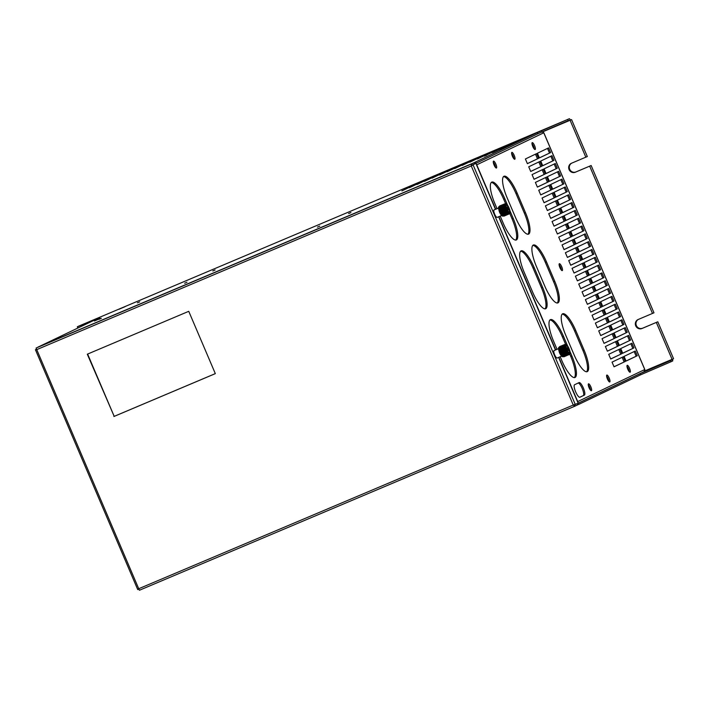 <?xml version="1.0" encoding="UTF-8"?>
<svg xmlns="http://www.w3.org/2000/svg" width="709" height="709" viewBox="0 0 709 709"><rect width="100%" height="100%" fill="white"/><g stroke="black" fill="none" stroke-linecap="round" stroke-linejoin="round"><path stroke-width="1.06" d="M425.108 179.794L409.377 187.07L425.108 179.794M401.888 190.898L413.09 185.545L401.888 190.898M432.658 176.603L416.919 183.879L432.658 176.603M409.43 187.708L420.632 182.355L409.43 187.708M440.2 173.421L424.469 180.689L440.2 173.421M416.972 184.517L428.174 179.164L416.972 184.517M447.742 170.231L432.011 177.498L447.742 170.231M424.514 181.336L435.725 175.974L424.514 181.336M455.284 167.04L439.553 174.308L455.284 167.04M432.056 178.145L443.267 172.783L432.056 178.145M462.826 163.85L447.095 171.117L462.826 163.85M439.607 174.955L450.809 169.602L439.607 174.955M470.377 160.659L454.637 167.936L470.377 160.659M447.149 171.764L458.351 166.411L447.149 171.764M477.919 157.478L462.188 164.745L477.919 157.478M454.691 168.574L465.893 163.221L454.691 168.574M485.461 154.287L469.73 161.555L485.461 154.287M462.233 165.383L473.444 160.03L462.233 165.383M493.003 151.097L477.272 158.364L493.003 151.097M469.783 162.201L480.986 156.84L469.783 162.201M500.554 147.906L484.814 155.174L500.554 147.906M477.325 159.011L488.528 153.649L477.325 159.011M508.096 144.716L492.365 151.992L508.096 144.716M484.867 155.82L496.07 150.468L484.867 155.82M515.638 141.525L499.907 148.801L515.638 141.525M492.409 152.63L503.62 147.277L492.409 152.63M523.18 138.344L507.449 145.611L523.18 138.344M499.951 149.439L511.162 144.087L499.951 149.439M530.722 135.153L514.991 142.42L530.722 135.153M507.502 146.258L518.704 140.896L507.502 146.258M484.407 156.14L486.711 155.165L484.407 156.14M94.439 320.982L100.581 318.376L94.439 320.982M118.89 309.301L125.032 306.687L118.89 309.301M184.677 283.228L186.981 282.253L184.677 283.228M317.446 227.11L319.75 226.127L317.446 227.11M99.056 319.272L101.36 318.297L99.056 319.272M137.386 302.832L139.691 301.857L137.386 302.832M212.824 270.944L215.128 269.961L212.824 270.944M348.615 213.542L350.92 212.567L348.615 213.542M570.39 120.105L571.569 119.617L570.39 120.113A1.702 0.452 -112.9 0 0 569.327 118.749A1.702 0.452 -112.9 0 1 569.327 118.749L537.174 132.654L472.912 163.238M571.64 163.185A4.883 4.706 64.5 0 0 575.947 171.933L575.637 172.074A4.883 4.706 64.5 0 1 569.469 169.602A4.883 4.706 64.5 0 1 571.463 163.256A4.883 4.706 -115.5 0 0 569.469 169.602A4.883 4.706 -115.5 0 0 575.637 172.074L575.336 172.225A4.883 4.706 -115.5 0 1 569.123 169.664A4.883 4.706 -115.5 0 1 571.507 163.238L587.318 156.538L571.569 119.617M575.336 172.225L591.146 165.516L575.947 171.933M575.637 172.074L589.977 166.021L575.637 172.074M591.146 165.516L653.973 312.802L638.162 319.511A4.883 4.706 -115.5 0 0 635.778 325.936A4.883 4.706 -115.5 0 0 641.991 328.497L657.801 321.789L642.602 328.205A4.883 4.706 64.5 0 1 638.295 319.458M642.602 328.205L656.631 322.294L642.301 328.347A4.883 4.706 64.5 0 1 636.124 325.874A4.883 4.706 64.5 0 1 638.127 319.529A4.883 4.706 -115.5 0 0 636.124 325.874A4.883 4.706 -115.5 0 0 642.301 328.347L641.991 328.497M670.51 360.58L639.988 373.705L640.484 374.875L671.006 361.75L670.51 360.58L673.55 358.71L657.801 321.789M671.006 361.75L672.637 360.97A1.702 0.452 -112.9 0 0 672.38 359.224M640.484 374.875L578.899 404.316L577.56 404.883L577.082 403.776M639.988 373.705L578.393 403.146L578.899 404.316M578.393 403.146L573.262 405.052L574.707 406.257L577.56 404.892M585.838 157.176L570.089 120.264L568.193 120.698L567.687 119.529M78.584 327.664L77.83 327.975L77.334 326.805L99.623 317.614L38.056 347.1M77.334 326.805L78.965 326.025A1.702 0.452 67.1 0 0 78.965 326.025L569.318 118.749L78.965 326.025M568.193 120.698L537.67 133.824L537.174 132.654M537.67 133.824L476.085 163.265L475.579 162.095M476.085 163.265L474.738 163.832M40.643 345.957L294.492 238.649M40.67 345.93L38.029 347.047M569.026 352.648L569.265 352.541A3.696 0.984 -112.9 0 0 568.831 349.014L568.077 349.333A3.696 0.984 67.1 0 0 567.953 349.041A3.696 0.984 67.1 0 0 567.847 348.784A3.82 1.019 -112.9 0 1 567.989 349.023A3.82 1.019 -112.9 0 1 568.113 349.315M567.103 349.129A3.696 0.984 -112.9 0 1 567.2 349.36A3.696 0.984 -112.9 0 1 567.324 349.652L566.518 350.033M562.166 356.148A4.245 1.126 -112.9 0 1 559.507 352.763A4.245 1.126 -112.9 0 1 559.49 352.728C558.311 348.837 558.205 347.091 559.171 347.499A4.883 1.294 67.1 0 0 559.942 352.541A4.883 1.294 67.1 0 0 559.959 352.586A4.883 1.294 67.1 0 0 563.008 356.476L563.061 356.459M509.035 212L509.275 211.902A3.696 0.984 -112.9 0 0 508.84 208.366L508.087 208.685A3.696 0.984 67.1 0 0 507.972 208.393A3.696 0.984 67.1 0 0 507.857 208.136A3.82 1.019 -112.9 0 1 507.999 208.375A3.82 1.019 -112.9 0 1 508.123 208.676M507.112 208.49A3.696 0.984 -112.9 0 1 507.21 208.712A3.696 0.984 -112.9 0 1 507.334 209.004L506.527 209.394M502.176 215.501A4.245 1.126 -112.9 0 1 499.517 212.115A4.245 1.126 -112.9 0 1 499.499 212.08C498.321 208.189 498.214 206.452 499.18 206.851L499.216 206.833A4.883 1.294 67.1 0 0 499.207 206.842A4.883 1.294 67.1 0 0 499.951 211.894A4.883 1.294 67.1 0 0 499.969 211.938A4.883 1.294 67.1 0 0 503.027 215.837L503.071 215.811M36.522 349.245L35.477 349.688L36.744 349.634L36.106 348.03L471.396 164.036L471.272 165.95L473.027 164.727L575.345 404.609L574.21 405.087L574.707 406.257L139.425 590.251L138.725 588.727L137.706 589.525L35.45 349.776L36.496 349.2M527.372 163.619L538.601 158.311L536.598 153.623L525.396 158.976L527.39 163.664L538.601 158.311M537.466 158.789L535.49 154.154M539.389 157.868L550.618 152.568L548.615 147.88L537.413 153.233L539.416 157.921L550.618 152.568M549.484 153.047L547.508 148.411M530.704 171.427L541.933 166.128L539.93 161.439L528.728 166.792L530.722 171.481L541.933 166.128M540.799 166.606L538.822 161.971M542.722 165.684L553.951 160.376L551.948 155.688L540.745 161.049L542.748 165.738L553.951 160.376M552.816 160.854L550.84 156.219M534.037 179.244L545.265 173.935L543.262 169.247L532.06 174.609L534.054 179.297L545.265 173.935M544.131 174.414L542.155 169.779M546.054 173.501L557.283 168.193L555.289 163.504L544.078 168.857L546.081 173.545L557.283 168.193M556.148 168.671L554.172 164.036M537.369 187.061L548.598 181.752L546.595 177.064L535.392 182.417L537.387 187.105L548.598 181.752M547.463 182.231L545.487 177.596M549.386 181.309L560.615 176.009L558.621 171.321L547.41 176.674L549.413 181.362L560.615 176.009M559.49 176.488L557.504 171.844M540.701 194.869L551.93 189.569L549.927 184.881L538.725 190.234L540.728 194.922L551.93 189.569M550.796 190.047L548.819 185.403M552.719 189.126L563.947 183.817L561.953 179.129L550.742 184.491L552.745 189.179L563.947 183.817M562.822 184.296L560.837 179.661M544.033 202.685L555.262 197.377L553.259 192.688L542.057 198.05L544.06 202.739L555.262 197.377M554.128 197.855L552.151 193.22M556.051 196.934L567.28 191.634L565.286 186.946L554.075 192.299L556.078 196.987L567.28 191.634M566.154 192.112L564.178 187.477M547.366 210.493L558.595 205.193L556.592 200.505L545.389 205.858L547.392 210.546L558.595 205.193M557.46 205.672L555.484 201.037M559.383 204.75L570.612 199.451L568.618 194.762L557.407 200.115L559.41 204.804L570.612 199.451M569.487 199.929L567.51 195.285M550.698 218.31L561.927 213.01L559.924 208.322L548.722 213.675L550.725 218.363L561.927 213.01M560.792 213.489L558.816 208.845M562.724 212.567L573.944 207.258L571.95 202.57L560.739 207.932L562.742 212.62L573.944 207.258M572.819 207.737L570.842 203.102M554.03 226.127L565.259 220.818L563.265 216.13L552.054 221.492L554.057 226.18L565.259 220.818M564.125 221.297L562.148 216.662M566.057 220.375L577.277 215.075L575.283 210.387L564.072 215.74L566.074 220.428L577.277 215.075M576.151 215.554L574.175 210.919M557.363 233.935L568.591 228.635L566.597 223.947L555.386 229.299L557.389 233.988L568.591 228.635M567.466 229.113L565.481 224.478M569.389 228.192L580.618 222.892L578.615 218.204L567.413 223.557L569.407 228.245L580.618 222.892M579.483 223.362L577.507 218.727M560.695 241.751L571.924 236.452L569.93 231.763L558.719 237.116L560.722 241.804L571.924 236.452M570.798 236.921L568.813 232.286M572.721 236.008L583.95 230.7L581.947 226.011L570.745 231.373L572.739 236.062L583.95 230.7M582.816 231.178L580.839 226.543M564.027 249.568L575.256 244.259L573.262 239.571L562.051 244.933L564.054 249.621L575.256 244.259M574.13 244.738L572.145 240.103M576.054 243.816L587.282 238.516L585.279 233.828L574.077 239.181L576.071 243.869L587.282 238.516M586.148 238.995L584.172 234.36M567.36 257.376L578.588 252.076L576.594 247.388L565.383 252.741L567.386 257.429L578.588 252.076M577.463 252.555L575.486 247.92M579.386 251.633L590.615 246.324L588.612 241.636L577.41 246.998L579.404 251.686L590.615 246.324M589.48 246.803L587.504 242.168M570.701 265.193L581.921 259.884L579.927 255.196L568.715 260.558L570.718 265.246L581.921 259.884M580.795 260.363L578.819 255.727M582.718 259.45L593.947 254.141L591.944 249.453L580.742 254.815L582.736 259.494L593.947 254.141M592.813 254.62L590.836 249.985M574.033 273.009L585.253 267.701L583.259 263.012L572.048 268.365L574.051 273.054L585.253 267.701M584.127 268.179L582.151 263.544M586.051 267.258L597.279 261.958L595.276 257.27L584.074 262.622L586.068 267.311L597.279 261.958M596.145 262.436L594.169 257.801M577.365 280.817L588.594 275.517L586.591 270.829L575.389 276.182L577.383 280.87L588.594 275.517M587.46 275.996L585.483 271.361M589.383 275.074L600.612 269.766L598.609 265.077L587.406 270.439L589.401 275.127L600.612 269.766M599.477 270.244L597.501 265.609M580.698 288.634L591.926 283.325L589.923 278.637L578.721 283.999L580.715 288.687L591.926 283.325M590.792 283.804L588.816 279.169M592.715 282.891L603.944 277.582L601.941 272.894L590.739 278.247L592.742 282.935L603.944 277.582M602.81 278.061L600.833 273.426M584.03 296.451L595.259 291.142L593.256 286.454L582.054 291.807L584.048 296.495L595.259 291.142M594.124 291.621L592.148 286.985M596.047 290.699L607.276 285.399L605.273 280.711L594.071 286.064L596.074 290.752L607.276 285.399M606.142 285.878L604.165 281.243M587.362 304.258L598.591 298.959L596.588 294.27L585.386 299.623L587.38 304.312L598.591 298.959M597.457 299.437L595.48 294.802M599.38 298.516L610.609 293.207L608.606 288.519L597.403 293.881L599.406 298.569L610.609 293.207M609.474 293.686L607.498 289.05M590.694 312.075L601.923 306.767L599.92 302.078L588.718 307.44L590.712 312.128L601.923 306.767M600.789 307.245L598.813 302.61M602.712 306.332L613.941 301.024L611.938 296.335L600.736 301.688L602.739 306.377L613.941 301.024M612.806 301.502L610.83 296.867M594.027 319.883L605.256 314.583L603.253 309.895L592.05 315.248L594.045 319.936L605.256 314.583M604.121 315.062L602.145 310.427M606.044 314.14L617.273 308.84L615.279 304.152L604.068 309.505L606.071 314.193L617.273 308.84M616.139 309.319L614.162 304.675M597.359 327.7L608.588 322.4L606.585 317.712L595.383 323.065L597.377 327.753L608.588 322.4M607.453 322.879L605.477 318.235M609.377 321.957L620.605 316.648L618.611 311.96L607.4 317.322L609.403 322.01L620.605 316.648M619.48 317.127L617.495 312.492M600.691 335.517L611.92 330.208L609.917 325.52L598.715 330.881L600.718 335.57L611.92 330.208M610.786 330.686L608.809 326.051M612.709 329.765L623.938 324.465L621.944 319.777L610.733 325.13L612.736 329.818L623.938 324.465M622.812 324.944L620.827 320.308M604.024 343.324L615.252 338.025L613.25 333.336L602.047 338.689L604.05 343.378L615.252 338.025M614.118 338.503L612.142 333.868M616.041 337.581L627.27 332.282L625.276 327.593L614.065 332.946L616.068 337.635L627.27 332.282M626.144 332.76L624.159 328.116M607.356 351.141L618.585 345.841L616.582 341.153L605.38 346.506L607.383 351.194L618.585 345.841M617.45 346.32L615.474 341.676M619.374 345.398L630.602 340.09L628.608 335.401L617.397 340.763L619.4 345.451L630.602 340.09M629.477 340.568L627.5 335.933M610.688 358.958L621.917 353.649L619.914 348.961L608.712 354.323L610.715 359.011L621.917 353.649M620.783 354.128L618.806 349.493M622.715 353.206L633.935 347.906L631.941 343.218L620.729 348.571L622.732 353.259L633.935 347.906M632.809 348.385L630.833 343.75M614.021 366.766L625.249 361.466L623.246 356.778L612.044 362.131L614.047 366.819L625.249 361.466M624.115 361.944L622.139 357.309M626.047 361.023L637.267 355.723L635.273 351.035L624.062 356.388L626.065 361.076L637.267 355.723M636.141 356.193L634.165 351.558M588.497 383.835A3.74 0.993 67.1 0 0 589.055 387.681A3.74 0.993 67.1 0 0 591.412 390.712A3.74 0.993 67.1 0 0 591.43 390.712A3.74 0.993 67.1 0 0 590.863 386.866A3.74 0.993 67.1 0 0 588.505 383.826A3.74 0.993 67.1 0 0 588.497 383.835M588.248 384.801A3.74 0.993 -112.9 0 1 590.535 390.216M606.833 375.07A3.74 0.993 67.1 0 0 607.391 378.916A3.74 0.993 67.1 0 0 609.749 381.947A3.74 0.993 67.1 0 0 609.767 381.947A3.74 0.993 67.1 0 0 609.199 378.101A3.74 0.993 67.1 0 0 606.842 375.061A3.74 0.993 67.1 0 0 606.833 375.07M606.585 376.036A3.74 0.993 -112.9 0 1 608.871 381.451M559.339 263.721A3.74 0.993 67.1 0 0 559.897 267.568A3.74 0.993 67.1 0 0 562.264 270.608A3.74 0.993 67.1 0 0 562.272 270.599A3.74 0.993 67.1 0 0 561.714 266.752A3.74 0.993 67.1 0 0 559.348 263.721A3.74 0.993 67.1 0 0 559.339 263.721M559.1 264.696A3.74 0.993 -112.9 0 1 561.386 270.102M627.208 365.33A3.74 0.993 67.1 0 0 627.766 369.176A3.74 0.993 67.1 0 0 630.124 372.207A3.74 0.993 67.1 0 0 630.141 372.207A3.74 0.993 67.1 0 0 629.574 368.361A3.74 0.993 67.1 0 0 627.217 365.321A3.74 0.993 67.1 0 0 627.208 365.33M626.96 366.305A3.74 0.993 -112.9 0 1 629.246 371.711M493.508 161.147A3.74 0.993 67.1 0 0 494.076 164.993A3.74 0.993 67.1 0 0 496.433 168.024A3.74 0.993 67.1 0 0 496.442 168.024A3.74 0.993 67.1 0 0 495.883 164.178A3.74 0.993 67.1 0 0 493.517 161.138A3.74 0.993 67.1 0 0 493.508 161.147M493.269 162.113A3.74 0.993 -112.9 0 1 495.556 167.528M511.845 152.382A3.74 0.993 67.1 0 0 512.412 156.228A3.74 0.993 67.1 0 0 514.769 159.259A3.74 0.993 67.1 0 0 514.778 159.259A3.74 0.993 67.1 0 0 514.22 155.413A3.74 0.993 67.1 0 0 511.854 152.373A3.74 0.993 67.1 0 0 511.845 152.382M511.606 153.348A3.74 0.993 -112.9 0 1 513.892 158.763M532.22 142.642A3.74 0.993 67.1 0 0 532.778 146.488A3.74 0.993 67.1 0 0 535.144 149.519A3.74 0.993 67.1 0 0 535.153 149.519A3.74 0.993 67.1 0 0 534.595 145.673A3.74 0.993 67.1 0 0 532.229 142.633A3.74 0.993 67.1 0 0 532.22 142.642M531.98 143.617A3.74 0.993 -112.9 0 1 534.267 149.023M517.109 193.043A20.809 5.53 67.1 0 0 504.01 176.257A20.809 5.53 67.1 0 0 507.13 197.811L515.461 217.344A20.809 5.53 67.1 0 0 528.551 234.13A20.809 5.53 67.1 0 0 525.44 212.576L517.109 193.043L515.975 193.522A20.809 5.53 -112.9 0 0 503.496 176.612M515.975 193.522L524.314 213.054A20.809 5.53 -112.9 0 1 527.939 234.254M546.435 261.798A20.809 5.53 67.1 0 0 533.345 245.013A20.809 5.53 67.1 0 0 536.456 266.575L544.787 286.108A20.809 5.53 67.1 0 0 557.886 302.894A20.809 5.53 67.1 0 0 554.775 281.331L546.435 261.798L545.31 262.277A20.809 5.53 -112.9 0 0 532.831 245.376M545.31 262.277L553.64 281.81A20.809 5.53 -112.9 0 1 557.265 303.009M575.77 330.562A20.809 5.53 67.1 0 0 562.671 313.777A20.809 5.53 67.1 0 0 565.782 335.33L574.113 354.863A20.809 5.53 67.1 0 0 587.212 371.649A20.809 5.53 67.1 0 0 584.101 350.095L575.77 330.562L574.636 331.041A20.809 5.53 -112.9 0 0 562.157 314.131M574.636 331.041L582.966 350.574A20.809 5.53 -112.9 0 1 586.591 371.773M507.6 205.247L504.888 198.883A20.809 5.53 67.1 0 0 491.789 182.098A20.809 5.53 67.1 0 0 494.9 203.651L497.044 208.676M491.275 182.452A20.809 5.53 -112.9 0 1 503.753 199.362L505.597 203.607A5.521 1.462 -112.9 0 1 505.641 203.625L505.783 203.687M500.208 216.103L503.23 223.193A20.809 5.53 67.1 0 0 516.329 239.979A20.809 5.53 67.1 0 0 513.219 218.416L509.984 210.839M509.86 213.294L509.806 213.453A5.521 1.462 -112.9 0 1 509.789 213.498L512.084 218.895A20.809 5.53 -112.9 0 1 515.718 240.094M534.214 267.647A20.809 5.53 67.1 0 0 521.115 250.862A20.809 5.53 67.1 0 0 524.235 272.416L532.565 291.948A20.809 5.53 67.1 0 0 545.655 308.734A20.809 5.53 67.1 0 0 542.545 287.18L534.214 267.647L533.079 268.117A20.809 5.53 -112.9 0 0 520.601 251.216M533.079 268.117L541.419 287.659A20.809 5.53 -112.9 0 1 545.044 308.858M567.59 345.886L563.54 336.403A20.809 5.53 67.1 0 0 550.45 319.617A20.809 5.53 67.1 0 0 553.561 341.171L557.035 349.324M549.936 319.972A20.809 5.53 -112.9 0 1 562.414 336.881L565.587 344.255A5.521 1.462 -112.9 0 1 565.631 344.264L565.773 344.335M560.199 356.742L561.891 360.713A20.809 5.53 67.1 0 0 574.99 377.498A20.809 5.53 67.1 0 0 571.871 355.936L569.974 351.478M569.85 353.942L569.797 354.101A5.521 1.462 -112.9 0 1 569.779 354.137L570.745 356.414A20.809 5.53 -112.9 0 1 574.37 377.613M574.591 384.739A6.798 1.808 67.1 0 0 575.611 391.731A6.798 1.808 67.1 0 0 579.909 397.253A6.798 1.808 67.1 0 0 579.927 397.244L584.411 395.099A6.798 1.808 67.1 0 0 583.392 388.107A6.798 1.808 67.1 0 0 579.093 382.585A6.798 1.808 67.1 0 0 579.076 382.594L574.591 384.739M579.696 397.288L583.277 395.578A6.798 1.808 -112.9 0 0 582.408 388.949A6.798 1.808 -112.9 0 0 578.181 383.028M476.2 164.125A1.702 1.64 64.5 0 1 476.749 164.834L495.697 209.252M541.703 131.812L543.714 132.645M644.818 369.664L644.02 371.693L578.163 403.173L644.02 371.693M577.525 401.675L577.729 401.578A1.702 1.64 64.5 0 1 577.862 402.464M498.516 208.056L494.04 209.944A4.032 1.072 67.1 0 0 494.643 214.127A4.032 1.072 67.1 0 0 497.186 217.379L501.653 215.492M499.358 206.514A5.264 1.4 67.1 0 0 499.322 206.594A5.264 1.4 67.1 0 0 500.386 211.716A5.264 1.4 67.1 0 0 503.266 215.926A5.264 1.4 67.1 0 0 503.372 215.961M499.393 208.313L501.697 207.072L499.49 208.349A5.521 1.462 67.1 0 0 499.508 208.446L499.588 208.792A5.521 1.462 67.1 0 0 499.615 208.889L499.703 209.252A5.521 1.462 67.1 0 0 499.739 209.359L499.845 209.74A5.521 1.462 67.1 0 0 499.88 209.846L500.013 210.236A5.521 1.462 67.1 0 0 500.049 210.351L500.191 210.741A5.521 1.462 67.1 0 0 500.235 210.848L500.386 211.247A5.521 1.462 67.1 0 0 500.43 211.362L500.598 211.752A5.521 1.462 67.1 0 0 500.643 211.858L500.82 212.248A5.521 1.462 67.1 0 0 500.917 212.461L501.103 212.833A5.521 1.462 67.1 0 0 501.157 212.939L501.343 213.303A5.521 1.462 67.1 0 0 501.405 213.4L501.591 213.746A5.521 1.462 67.1 0 0 501.653 213.834L501.848 214.153A5.521 1.462 67.1 0 0 501.901 214.242L502.096 214.543A5.521 1.462 67.1 0 0 502.149 214.623L502.344 214.889A5.521 1.462 67.1 0 0 502.397 214.96L502.592 215.199A5.521 1.462 67.1 0 0 502.646 215.261L502.823 215.474A5.521 1.462 67.1 0 0 502.876 215.527L503.222 215.837A5.521 1.462 67.1 0 0 503.266 215.873L503.425 215.988A5.521 1.462 67.1 0 0 503.47 216.015L503.612 216.085A5.521 1.462 67.1 0 0 503.656 216.094L505.916 215.137A5.521 1.462 -112.9 0 1 505.88 215.128L505.809 215.022A5.521 1.462 67.1 0 1 505.765 214.995L503.425 215.988M506.235 215.111L503.975 216.121A5.521 1.462 67.1 0 0 503.975 216.121L503.691 216.05M503.541 216.032L503.789 216.13A5.521 1.462 67.1 0 0 503.824 216.13L506.093 215.173A5.521 1.462 -112.9 0 1 506.049 215.173L506.004 215.102A5.521 1.462 67.1 0 1 505.951 215.093L509.142 213.524L505.809 215.022M505.88 215.128L503.363 215.97M499.428 208.029L499.384 207.719A5.521 1.462 67.1 0 1 499.375 207.631L499.349 207.347A5.521 1.462 67.1 0 1 499.349 207.267L499.34 207.01A5.521 1.462 67.1 0 1 499.34 206.948L499.349 206.718A5.521 1.462 67.1 0 1 499.358 206.656L499.384 206.461A5.521 1.462 67.1 0 1 499.402 206.416L499.358 206.523M501.724 205.255L499.464 206.213A5.521 1.462 67.1 0 0 499.446 206.257L501.715 205.3A5.521 1.462 -112.9 0 1 501.724 205.255L501.795 205.309M499.428 206.346L499.535 206.097A5.521 1.462 67.1 0 1 499.553 206.062L501.883 205.158M499.526 206.213L499.641 205.982A5.521 1.462 67.1 0 1 499.668 205.964L501.981 204.99A5.521 1.462 67.1 0 1 502.007 204.972L502.114 204.928M499.641 206.133L502.034 204.954A5.521 1.462 -112.9 0 1 502.052 204.954M502.823 215.474L504.976 214.295L502.646 215.261M503.222 215.837L505.366 214.685L502.876 215.527M502.575 215.306L505.162 214.481A5.521 1.462 67.1 0 0 505.216 214.535L508.388 213.196A5.521 1.462 -112.9 0 1 508.335 213.143L504.985 214.278A5.521 1.462 67.1 0 1 504.932 214.215L508.123 212.585L504.932 214.215M502.592 215.199L504.737 214.012L502.397 214.96M502.344 215.031L504.737 214.012M502.344 214.889L504.498 213.701L502.149 214.623M502.105 214.712L504.498 213.701M502.096 214.543L504.259 213.347L501.901 214.242M501.857 214.357L504.259 213.347M501.848 214.153L504.01 212.957L501.653 213.834M501.618 213.976L504.01 212.957M501.591 213.746L503.771 212.549L501.405 213.4M501.369 213.56L503.771 212.549M501.343 213.303L503.532 212.106L501.157 212.939M501.13 213.125L503.532 212.106M501.103 212.833L503.301 211.645L500.917 212.461M500.9 212.665L503.301 211.645M500.82 212.248L503.027 211.069L500.643 211.858M500.625 212.08L503.027 211.069M500.598 211.752L502.814 210.582L500.43 211.362M500.412 211.601L502.814 210.582M506.244 215.164L506.306 215.137A5.521 1.462 67.1 0 1 506.279 215.137L506.208 215.173A5.521 1.462 -112.9 0 1 506.208 215.173L503.948 216.13M503.789 216.13L506.049 215.173M505.756 214.978L503.47 216.015M505.437 214.685A5.282 1.4 67.1 0 0 505.473 214.712L503.266 215.873M505.313 214.738L503.044 215.696M500.386 211.247L502.61 210.094L500.235 210.848M500.217 211.105L502.61 210.094M500.191 210.741L502.433 209.598L500.049 210.351M500.031 210.617L502.433 209.598M500.013 210.236L502.264 209.111L499.88 209.846M499.863 210.13L502.264 209.111M499.845 209.74L502.114 208.632L499.739 209.359M499.712 209.651L502.114 208.632M499.703 209.252L501.981 208.171L499.615 208.889M499.588 209.182L501.981 208.171M499.588 208.792L501.875 207.728L499.473 208.738M499.508 208.446L501.875 207.728M499.49 208.349L501.786 207.303M499.34 208.021L501.742 207.001L499.384 207.719M499.375 207.631L501.697 206.629L499.349 207.347M499.296 207.64L501.697 206.629A5.521 1.462 67.1 0 0 501.724 206.727L501.777 207.037A5.282 1.4 67.1 0 0 504.675 213.879A5.521 1.462 67.1 0 0 504.737 213.976M499.349 207.267L501.671 206.292L499.34 207.01M499.34 206.948L501.671 205.991L499.349 206.718M499.358 206.656L501.742 205.929M501.688 205.69L499.384 206.461M499.402 206.416L501.733 205.495M501.742 206.771A5.282 1.4 67.1 0 0 501.777 207.037L504.994 206.018L504.897 205.388A5.521 1.462 -112.9 0 1 504.879 205.309L504.852 205.025A5.521 1.462 -112.9 0 1 504.852 204.945L504.843 204.688A5.521 1.462 -112.9 0 1 504.843 204.617L504.852 204.387A5.521 1.462 -112.9 0 1 504.861 204.334L501.724 205.477A5.521 1.462 67.1 0 1 501.733 205.424L501.715 205.3M504.897 204.139A5.521 1.462 -112.9 0 1 504.905 204.086L501.786 205.264A5.521 1.462 67.1 0 1 501.804 205.229L499.535 206.097M501.91 205.069L499.641 205.982M501.715 206.434A5.282 1.4 67.1 0 0 501.724 206.638L504.879 205.309M504.852 204.945L501.68 206.284A5.521 1.462 67.1 0 0 501.688 206.363L501.715 206.647M504.843 204.617L501.68 205.956A5.521 1.462 67.1 0 0 501.68 206.027L501.75 206.257M504.861 204.334L501.697 205.672A5.521 1.462 67.1 0 0 501.688 205.734L504.852 204.387M504.959 203.926A5.521 1.462 -112.9 0 1 504.968 203.891L505.038 203.767A5.521 1.462 -112.9 0 1 505.065 203.74L501.892 205.078A5.521 1.462 67.1 0 0 501.875 205.105L501.883 205.193M508.77 213.551A5.521 1.462 -112.9 0 1 508.725 213.515L505.552 214.854A5.521 1.462 67.1 0 0 505.606 214.889M505.278 214.508L508.388 213.196M504.578 213.666L507.883 212.266M501.83 207.356A5.521 1.462 67.1 0 0 501.848 207.453L501.928 207.799A5.521 1.462 67.1 0 0 501.954 207.905L502.043 208.269A5.521 1.462 67.1 0 0 502.078 208.375L502.185 208.747A5.521 1.462 67.1 0 0 502.22 208.863L502.344 209.244A5.521 1.462 67.1 0 0 502.389 209.359L502.53 209.749A5.521 1.462 67.1 0 0 502.566 209.864L502.725 210.254A5.521 1.462 67.1 0 0 502.77 210.369L502.929 210.759A5.521 1.462 67.1 0 0 502.982 210.874L503.16 211.255A5.521 1.462 67.1 0 0 503.257 211.477L503.443 211.849A5.521 1.462 67.1 0 0 503.496 211.956L503.682 212.31A5.521 1.462 67.1 0 0 503.736 212.416L503.931 212.753A5.521 1.462 67.1 0 0 503.993 212.851L504.188 213.17A5.521 1.462 67.1 0 0 504.241 213.258L504.436 213.551A5.521 1.462 67.1 0 0 504.489 213.631M501.866 207.267L505.171 205.876M504.95 205.699L501.777 207.037M501.812 206.975L505.118 205.575M504.897 205.388L501.724 206.727M501.768 206.594L505.074 205.202M504.852 205.025L501.688 206.363M504.843 204.688L501.68 206.027M501.733 205.424L504.905 204.086M501.804 205.229L504.968 203.891M505.038 203.767L501.875 205.105M505.065 203.74L501.981 204.99M509.452 213.799A5.521 1.462 -112.9 0 0 509.487 213.79L506.315 215.128M509.337 213.808A5.521 1.462 -112.9 0 1 509.292 213.799L505.996 215.111M506.129 215.137L509.292 213.799M505.162 214.481L508.335 213.143M505.047 214.26L508.353 212.868M504.817 213.985L508.123 212.585M507.662 212.292A5.521 1.462 -112.9 0 1 507.6 212.213L504.241 213.258M504.436 213.551L507.6 212.213M504.338 213.312L507.635 211.92M507.405 211.92A5.521 1.462 -112.9 0 1 507.352 211.831L503.993 212.851M504.188 213.17L507.352 211.831M504.09 212.93L507.396 211.53M507.157 211.512A5.521 1.462 -112.9 0 1 507.103 211.415L503.736 212.416M503.931 212.753L507.103 211.415M503.851 212.514L507.148 211.114M506.908 211.069A5.521 1.462 -112.9 0 1 506.855 210.972L503.496 211.956M503.682 212.31L506.855 210.972M503.612 212.08L506.908 210.679M506.66 210.617A5.521 1.462 -112.9 0 1 506.607 210.511L503.257 211.477M503.443 211.849L506.607 210.511M503.372 211.619L506.678 210.218M506.43 210.139A5.521 1.462 -112.9 0 1 506.323 209.917L502.982 210.874M503.16 211.255L506.323 209.917M503.098 211.034L506.403 209.642M506.146 209.536A5.521 1.462 -112.9 0 1 506.102 209.421L502.77 210.369M502.929 210.759L506.102 209.421M502.885 210.546L506.191 209.155M505.934 209.031A5.521 1.462 -112.9 0 1 505.889 208.916L502.566 209.864M502.725 210.254L505.889 208.916M502.69 210.059L505.996 208.659M505.739 208.526A5.521 1.462 -112.9 0 1 505.694 208.411L502.389 209.359M502.53 209.749L505.694 208.411M502.504 209.572L505.809 208.171M505.552 208.021A5.521 1.462 -112.9 0 1 505.517 207.905L502.22 208.863M502.344 209.244L505.517 207.905M502.335 209.084L505.641 207.684M505.393 207.524A5.521 1.462 -112.9 0 1 505.357 207.409L502.078 208.375M502.185 208.747L505.357 207.409M502.185 208.606L505.49 207.205M505.242 207.037A5.521 1.462 -112.9 0 1 505.216 206.931L501.954 207.905M502.043 208.269L505.216 206.931M502.061 208.136L505.366 206.744M505.118 206.567A5.521 1.462 -112.9 0 1 505.092 206.461L501.848 207.453M501.928 207.799L505.092 206.461M501.954 207.693L505.251 206.292M506.634 209.075A5.016 1.329 -112.9 0 1 506.297 203.917A5.016 1.329 -112.9 0 1 509.035 207.923A5.016 1.329 -112.9 0 1 510.046 212.789A5.016 1.329 -112.9 0 1 506.634 209.075M506.917 208.933A3.82 1.019 67.1 0 0 509.328 212.018A3.82 1.019 67.1 0 0 508.752 208.056A3.82 1.019 67.1 0 0 506.35 204.972A3.82 1.019 67.1 0 0 506.917 208.933M506.075 208.942L506.829 208.623A3.696 0.984 -112.9 0 1 506.394 205.096A3.696 0.984 -112.9 0 1 508.592 207.781L507.786 208.171L507.289 206.993L507.786 208.171M508.087 208.685L507.334 209.004M509.275 211.902A3.696 0.984 -112.9 0 1 507.077 209.208L506.323 209.527M506.829 208.623L507.635 208.242M508.84 208.366L507.077 209.208M508.034 208.756L508.539 209.926L507.883 208.827M558.506 348.704L554.03 350.592A4.032 1.072 67.1 0 0 554.633 354.766A4.032 1.072 67.1 0 0 557.177 358.027L561.643 356.131M560.376 352.364A5.264 1.4 67.1 0 0 563.256 356.574A5.264 1.4 67.1 0 0 563.363 356.609L563.46 356.654A5.521 1.462 67.1 0 1 563.416 356.627L563.256 356.521A5.521 1.462 67.1 0 1 563.212 356.485L562.866 356.175A5.521 1.462 67.1 0 1 562.813 356.113L562.636 355.909A5.521 1.462 67.1 0 1 562.583 355.847L562.388 355.608A5.521 1.462 67.1 0 1 562.334 355.537L562.14 355.262A5.521 1.462 67.1 0 1 562.086 355.182L561.891 354.89A5.521 1.462 67.1 0 1 561.838 354.801L561.643 354.482A5.521 1.462 67.1 0 1 561.581 354.385L561.395 354.048A5.521 1.462 67.1 0 1 561.333 353.942L561.147 353.587A5.521 1.462 67.1 0 1 561.094 353.481L560.908 353.109A5.521 1.462 67.1 0 1 560.81 352.887L560.633 352.506A5.521 1.462 67.1 0 1 560.589 352.391L560.42 352.001A5.521 1.462 67.1 0 1 560.376 351.894L560.225 351.496A5.521 1.462 67.1 0 1 560.181 351.38L560.039 350.99A5.521 1.462 67.1 0 1 560.004 350.884L559.871 350.494A5.521 1.462 67.1 0 1 559.835 350.388L559.729 350.007A5.521 1.462 67.1 0 1 559.693 349.9L559.605 349.537A5.521 1.462 67.1 0 1 559.578 349.431L559.498 349.085A5.521 1.462 67.1 0 1 559.481 348.988L559.374 348.367A5.521 1.462 67.1 0 1 559.366 348.279L559.339 347.995A5.521 1.462 67.1 0 1 559.33 347.915L559.33 347.658A5.521 1.462 67.1 0 1 559.33 347.587L559.339 347.366A5.521 1.462 67.1 0 1 559.348 347.304L559.374 347.109A5.521 1.462 67.1 0 1 559.392 347.055L559.339 347.162A5.264 1.4 67.1 0 0 559.312 347.242A5.264 1.4 67.1 0 0 560.376 352.364M563.682 356.698L563.939 356.769A5.521 1.462 67.1 0 0 563.965 356.76L566.296 355.776A5.521 1.462 67.1 0 1 566.269 355.785L569.602 354.216L566.305 355.776M563.531 356.68L563.779 356.778A5.521 1.462 67.1 0 0 563.815 356.778L566.083 355.821A5.521 1.462 -112.9 0 1 566.039 355.821L565.995 355.75A5.521 1.462 67.1 0 1 565.942 355.741L563.602 356.724A5.521 1.462 67.1 0 0 563.646 356.742L565.906 355.785A5.521 1.462 -112.9 0 1 565.871 355.767M559.392 347.055L561.723 346.134A5.521 1.462 67.1 0 1 561.723 346.072L559.436 346.896A5.521 1.462 67.1 0 0 559.436 346.896L561.785 345.948M559.419 346.985L559.525 346.736A5.521 1.462 67.1 0 1 559.543 346.71L561.812 345.753L559.525 346.736M559.516 346.861L559.631 346.621A5.521 1.462 67.1 0 1 559.658 346.604L561.971 345.637A5.521 1.462 67.1 0 1 561.998 345.62L562.104 345.575M559.631 346.772L562.024 345.602A5.521 1.462 -112.9 0 1 562.042 345.593M562.813 356.113L564.967 354.943L562.636 355.909M563.212 356.485L565.472 355.528L565.188 355.174L562.866 356.175M562.565 355.953L565.153 355.129A5.521 1.462 67.1 0 0 565.206 355.182L568.379 353.844A5.521 1.462 -112.9 0 1 568.326 353.791L564.976 354.925A5.521 1.462 67.1 0 1 564.913 354.854L568.113 353.233L564.727 354.615A5.282 1.4 67.1 0 0 564.896 354.801M562.583 355.847L564.727 354.66L562.388 355.608M562.334 355.67L564.727 354.66M562.334 355.537L564.488 354.34L562.14 355.262M562.095 355.36L564.488 354.34M562.086 355.182L564.249 353.986L561.891 354.89M561.847 355.005L564.249 353.986M561.838 354.801L564.001 353.605L561.643 354.482M561.608 354.615L564.001 353.605M561.581 354.385L563.761 353.188L561.395 354.048M561.36 354.208L563.761 353.188M561.333 353.942L563.522 352.754L561.147 353.587M561.12 353.764L563.522 352.754M561.094 353.481L563.292 352.293L560.908 353.109M560.89 353.312L563.292 352.293M560.81 352.887L563.017 351.717L560.633 352.506M560.615 352.728L563.017 351.717M560.589 352.391L562.804 351.23L560.42 352.001M560.402 352.24L562.804 351.23M563.939 356.769L566.199 355.812M563.779 356.778L566.039 355.821M565.747 355.626L563.46 356.654M563.416 356.627L565.578 355.519L563.256 356.521M565.303 355.377L563.035 356.335M560.376 351.894L562.6 350.733L560.225 351.496M560.207 351.753L562.6 350.733M560.181 351.38L562.423 350.246L560.039 350.99M560.021 351.256L562.423 350.246M560.004 350.884L562.255 349.759L559.871 350.494M559.853 350.769L562.255 349.759M559.835 350.388L562.104 349.28L559.729 350.007M559.702 350.29L562.104 349.28M559.693 349.9L561.971 348.819L559.605 349.537M559.578 349.829L561.971 348.819M559.578 349.431L561.865 348.367L559.463 349.386M559.498 349.085L561.865 348.367M559.481 348.988L561.776 347.951L559.419 348.677M559.383 348.961L561.776 347.951M559.33 348.66L561.732 347.649L559.374 348.367M559.366 348.279L561.688 347.277L559.339 347.995M559.286 348.287L561.688 347.277A5.521 1.462 67.1 0 0 561.714 347.375L561.758 347.685A5.282 1.4 67.1 0 0 564.665 354.527A5.521 1.462 67.1 0 0 564.727 354.615L564.913 354.854M559.33 347.915L561.661 346.931L559.33 347.658M559.33 347.587L561.661 346.63L559.339 347.366M559.348 347.304L561.679 346.364L559.374 347.109M561.732 347.419A5.282 1.4 67.1 0 0 561.767 347.676L564.984 346.666L564.887 346.036A5.521 1.462 -112.9 0 1 564.869 345.948L564.843 345.664A5.521 1.462 -112.9 0 1 564.843 345.584L564.834 345.327A5.521 1.462 -112.9 0 1 564.834 345.265L564.843 345.035A5.521 1.462 -112.9 0 1 564.851 344.973L564.887 344.778A5.521 1.462 -112.9 0 1 564.896 344.734L561.776 345.912A5.521 1.462 67.1 0 1 561.794 345.868L561.785 345.779A5.521 1.462 -112.9 0 1 561.812 345.753L561.874 345.806M564.949 344.574A5.521 1.462 -112.9 0 1 564.958 344.53L561.865 345.753A5.521 1.462 67.1 0 1 561.882 345.717L559.631 346.621M561.705 347.082A5.282 1.4 67.1 0 0 561.714 347.277L564.869 345.948M568.964 354.323A5.521 1.462 -112.9 0 1 568.919 354.305L568.76 354.19A5.521 1.462 -112.9 0 1 568.715 354.154L565.268 355.156A5.282 1.4 67.1 0 0 565.321 355.244M564.843 345.584L561.67 346.931A5.521 1.462 67.1 0 0 561.679 347.002L561.705 347.286M564.834 345.265L561.67 346.604A5.521 1.462 67.1 0 0 561.67 346.674L561.741 346.896M564.851 344.973L561.688 346.311A5.521 1.462 67.1 0 0 561.679 346.373L561.732 346.577M564.887 344.778L561.758 346.284M566.066 355.714L566.119 355.785A5.521 1.462 67.1 0 0 566.154 355.785L569.309 354.234L565.986 355.75M565.445 355.315L565.543 355.493A5.521 1.462 67.1 0 0 565.596 355.528L568.76 354.19M564.568 354.314L567.874 352.914M561.82 348.004A5.521 1.462 67.1 0 0 561.838 348.101L561.918 348.447A5.521 1.462 67.1 0 0 561.945 348.544L562.033 348.917A5.521 1.462 67.1 0 0 562.069 349.023L562.175 349.395A5.521 1.462 67.1 0 0 562.21 349.502L562.334 349.892A5.521 1.462 67.1 0 0 562.379 350.007L562.521 350.397A5.521 1.462 67.1 0 0 562.556 350.512L562.716 350.902A5.521 1.462 67.1 0 0 562.76 351.017L562.919 351.407A5.521 1.462 67.1 0 0 562.973 351.513L563.15 351.903A5.521 1.462 67.1 0 0 563.247 352.116L563.433 352.497A5.521 1.462 67.1 0 0 563.487 352.595L563.673 352.958A5.521 1.462 67.1 0 0 563.726 353.055L563.921 353.401A5.521 1.462 67.1 0 0 563.983 353.49L564.178 353.809A5.521 1.462 67.1 0 0 564.231 353.897L564.426 354.199A5.521 1.462 67.1 0 0 564.479 354.278M561.856 347.915L565.162 346.515M564.94 346.338L561.758 347.685M561.803 347.614L565.108 346.222M564.887 346.036L561.714 347.375M561.758 347.242L565.064 345.841M564.843 345.664L561.679 347.002M564.834 345.327L561.67 346.674M564.843 345.035L561.679 346.373M561.723 346.072L564.896 344.734M561.794 345.868L564.958 344.53M565.029 344.414A5.521 1.462 -112.9 0 1 565.055 344.379L561.971 345.637M561.882 345.717L565.055 344.379M569.478 354.438A5.521 1.462 -112.9 0 1 569.442 354.447L566.154 355.785M565.755 355.643L568.919 354.305M565.543 355.493L568.715 354.154M565.153 355.129L568.326 353.791M565.038 354.908L568.343 353.507M564.807 354.624L568.113 353.233M567.652 352.94A5.521 1.462 -112.9 0 1 567.59 352.86L564.231 353.897M564.426 354.199L567.59 352.86M564.32 353.959L567.625 352.559M567.395 352.559A5.521 1.462 -112.9 0 1 567.342 352.47L563.983 353.49M564.178 353.809L567.342 352.47M564.08 353.569L567.386 352.178M567.147 352.151A5.521 1.462 -112.9 0 1 567.094 352.063L563.726 353.055M563.921 353.401L567.094 352.063M563.841 353.162L567.138 351.761M566.899 351.717A5.521 1.462 -112.9 0 1 566.846 351.62L563.487 352.595M563.673 352.958L566.846 351.62M563.602 352.719L566.899 351.327M566.651 351.256A5.521 1.462 -112.9 0 1 566.597 351.15L563.247 352.116M563.433 352.497L566.597 351.15M563.363 352.267L566.668 350.866M566.42 350.778A5.521 1.462 -112.9 0 1 566.314 350.565L562.973 351.513M563.15 351.903L566.314 350.565M563.088 351.682L566.394 350.281M566.136 350.175A5.521 1.462 -112.9 0 1 566.092 350.069L562.76 351.017M562.919 351.407L566.092 350.069M562.875 351.194L566.181 349.803M565.924 349.679A5.521 1.462 -112.9 0 1 565.879 349.564L562.556 350.512M562.716 350.902L565.879 349.564M562.68 350.707L565.986 349.307M565.729 349.165A5.521 1.462 -112.9 0 1 565.685 349.058L562.379 350.007M562.521 350.397L565.685 349.058M562.494 350.211L565.8 348.819M565.543 348.668A5.521 1.462 -112.9 0 1 565.507 348.553L562.21 349.502M562.334 349.892L565.507 348.553M562.326 349.723L565.631 348.332M565.383 348.163A5.521 1.462 -112.9 0 1 565.348 348.057L562.069 349.023M562.175 349.395L565.348 348.057M562.175 349.245L565.481 347.853M565.233 347.676A5.521 1.462 -112.9 0 1 565.206 347.57L561.945 348.544M562.033 348.917L565.206 347.57M562.051 348.784L565.357 347.383M565.108 347.206A5.521 1.462 -112.9 0 1 565.082 347.109L561.838 348.101M561.918 348.447L565.082 347.109M561.945 348.341L565.241 346.94M566.624 349.714A5.016 1.329 -112.9 0 1 566.287 344.556A5.016 1.329 -112.9 0 1 569.026 348.571A5.016 1.329 -112.9 0 1 570.036 353.437A5.016 1.329 -112.9 0 1 566.624 349.714M566.908 349.581A3.82 1.019 67.1 0 0 569.318 352.665A3.82 1.019 67.1 0 0 568.742 348.704A3.82 1.019 67.1 0 0 566.34 345.62A3.82 1.019 67.1 0 0 566.908 349.581M566.066 349.59L566.819 349.271A3.696 0.984 -112.9 0 1 566.385 345.735A3.696 0.984 -112.9 0 1 568.583 348.429L567.776 348.81L567.12 347.711L567.776 348.81M568.077 349.333L567.324 349.652M569.265 352.541A3.696 0.984 -112.9 0 1 567.067 349.856L566.314 350.175M566.819 349.271L567.625 348.881M568.831 349.014L567.067 349.856M568.024 349.395L568.529 350.574L567.874 349.475M87.624 354.066L114.193 416.36L215.314 373.616M574.201 405.087L573.563 404.901M573.829 404.91L573.262 405.052L471.272 165.95L471.653 165.702M471.582 165.809L474.746 163.841L474.25 162.671L471.396 164.036L471.893 165.206L475.881 163.362L495.485 209.332M498.649 216.759L555.475 349.98M558.639 357.407L578.189 403.244M471.893 165.206L475.881 163.362M36.106 348.03L274.675 247.051A1.702 0.452 67.1 0 0 274.675 247.051L474.25 162.671M113.883 416.511L215.323 373.634L188.745 311.322L87.304 354.199L114.193 416.36M138.84 589.117L137.794 589.56M644.818 370.878L672.07 359.357L656.321 322.435M672.141 359.8L644.18 371.613M652.493 313.449L589.666 166.163M570.089 120.264L542.802 131.794M294.527 238.632L472.938 163.212M524.314 213.054L525.44 212.576M553.64 281.81L554.775 281.331M582.966 350.574L584.101 350.095M504.888 198.883L503.753 199.362M512.084 218.895L513.219 218.416M541.419 287.659L542.545 287.18M563.54 336.403L562.414 336.881M570.745 356.414L571.871 355.936M584.411 395.099L583.277 395.578M558.852 357.318L577.729 401.578L644.765 369.54L543.776 132.787L476.749 164.834M498.861 216.67L555.688 349.892M471.272 165.95L36.744 349.634L138.725 588.727L573.262 405.052M283.352 243.382L274.675 247.051M563.008 356.476C562.521 357.38 561.351 356.148 559.49 352.772L559.481 352.728M503.027 215.837C502.53 216.741 501.36 215.501 499.499 212.124L499.49 212.088M644.844 369.575L543.803 132.689M506.297 203.917L505.818 203.696M510.046 212.789L509.851 213.329M566.287 344.556L565.809 344.344M570.036 353.437L569.841 353.977M139.425 590.251L574.698 406.257"/></g></svg>
